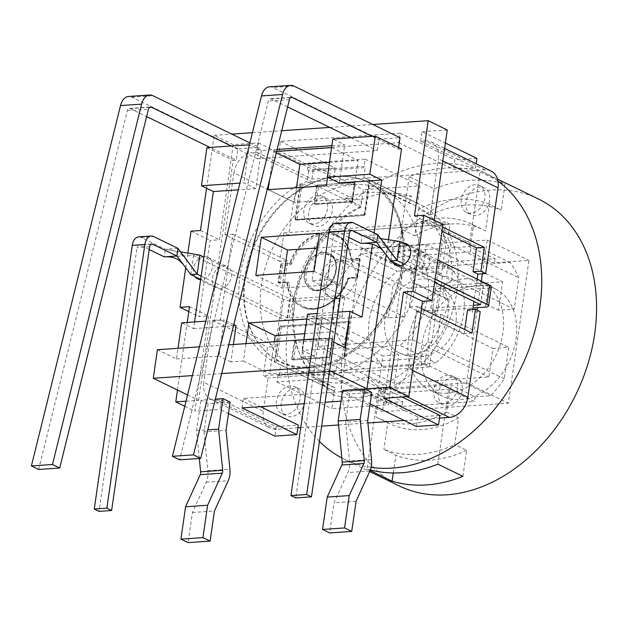 <?xml version="1.0" encoding="UTF-8"?>
<svg xmlns="http://www.w3.org/2000/svg" width="628" height="628" viewBox="0 0 628 628"><rect width="100%" height="100%" fill="white"/><g stroke="black" fill="none" stroke-linecap="round" stroke-linejoin="round"><path stroke-width="0.47" stroke-dasharray="3.14 2.35" d="M245.36 277.576A100.072 74.716 -64.1 0 0 262.402 348.163A100.072 74.716 -64.1 0 0 391.55 304.863A100.072 74.716 -64.1 0 0 345.91 176.515A100.072 74.716 -64.1 0 0 245.36 277.576M244.763 277.105A99.664 74.41 -64.1 0 0 261.735 347.402A99.664 74.41 -64.1 0 0 390.349 304.282A99.664 74.41 -64.1 0 0 344.898 176.468A99.664 74.41 -64.1 0 0 244.763 277.105M306.566 318.812L302.029 350.291A95.676 71.435 -64.1 0 0 310.962 365.645L414.331 358.572A95.676 71.435 -64.1 0 0 427.911 341.679L432.449 310.208L416.709 311.284L412.596 339.842L318.184 346.295L322.297 317.737L306.566 318.812L382.868 355.943L378.339 387.421A95.676 71.435 -64.1 0 0 387.264 402.768L402.76 401.708L378.92 390.106L378.229 394.871L379.014 394.816L377.828 394.235L448.635 389.391L474.462 401.52L402.077 406.473L402.76 401.708M432.449 310.208L436.099 311.983L432.166 312.249L436.939 314.573L440.872 314.306L436.334 345.777L469.642 361.987L466.635 382.868L340.753 391.48L343.759 370.599L378.339 387.421M340.753 391.48L382.483 411.78L508.366 403.168L528.941 260.377L403.058 268.988L382.483 411.78M316.583 249.261L312.053 280.74L327.785 279.664L331.898 251.106L426.31 244.645L422.197 273.204L437.936 272.128L442.473 240.65A95.676 71.435 -64.1 0 0 433.54 225.303L330.163 232.368A95.676 71.435 -64.1 0 0 316.583 249.261L358.321 269.561L361.328 248.688L403.058 268.988M302.029 350.291L343.759 370.599L358.321 269.561L392.893 286.384L388.355 317.862L404.094 316.787L408.208 288.228L502.62 281.776L498.506 310.334L514.246 309.259L518.775 277.78A95.676 71.435 -64.1 0 0 509.85 262.425L494.354 263.485L470.505 251.883L398.121 256.836L421.969 268.439L406.473 269.498A95.676 71.435 -64.1 0 0 392.893 286.384M312.053 280.74L388.355 317.862M322.297 317.737L398.607 354.867L382.868 355.943M378.92 390.106L451.296 385.16L475.145 396.763L490.641 395.703A95.676 71.435 -64.1 0 0 504.221 378.81L508.759 347.331L493.019 348.407L488.906 376.965L394.494 383.425L398.607 354.867M475.145 396.763L474.462 401.52M310.962 365.645L387.264 402.768M319.456 441.374A159.457 119.053 115.9 0 1 288.095 324.386A159.457 119.053 115.9 0 1 483.741 172.386A159.457 119.053 115.9 0 1 497.965 181.037M371.093 467.358A159.457 119.053 115.9 0 1 344.215 459.162A159.457 119.053 115.9 0 1 341.852 457.969M361.328 248.688L487.21 240.077L484.204 260.958L518.775 277.78M442.473 240.65L446.123 242.432A95.676 71.435 -64.1 0 0 443.132 236.167L447.897 238.491A95.676 71.435 115.9 0 1 450.888 244.747L446.359 276.226L479.666 292.428L481.291 281.14M482.351 273.761L484.204 260.958L450.888 244.747M514.246 309.259L479.666 292.428L477.468 307.665M477.115 310.106L474.179 330.509L508.759 347.331M504.221 378.81L469.642 361.987L474.179 330.509L440.872 314.306M466.635 382.868L508.366 403.168M402.077 406.473L378.229 394.871M408.506 339.308A59.793 44.643 115.9 0 1 481.872 282.31A59.793 44.643 115.9 0 1 495.861 355.613A59.793 44.643 115.9 0 1 429.552 389.847A59.793 44.643 115.9 0 1 408.506 339.308M487.21 240.077L528.941 260.377M399.596 252.024L398.804 252.079L422.652 263.681L495.037 258.728L469.21 246.6L398.403 251.443L399.596 252.024L402.776 229.958A107.631 80.36 -64.1 0 1 471.801 224.212L483.725 230.013A107.631 80.36 115.9 0 1 485.507 230.916L489.353 204.226L501.277 210.027L505.022 184.012L479.988 171.829A159.457 119.053 -64.1 0 0 409.173 176.672L434.215 188.855A159.457 119.053 115.9 0 1 505.022 184.012M330.163 232.368L406.473 269.498M495.037 258.728L494.354 263.485M421.969 268.439L422.652 263.681M327.785 279.664L404.094 316.787M451.901 280.606A99.664 74.41 -64.1 0 0 415.854 205.858A99.664 74.41 -64.1 0 0 408.993 203.064L392.893 195.23A99.664 74.41 -64.1 0 0 377.616 192.38A99.664 74.41 -64.1 0 0 345.573 198.472L361.673 206.298A99.664 74.41 -64.1 0 0 294.351 296.11A99.664 74.41 -64.1 0 0 328.648 385.09A99.664 74.41 -64.1 0 0 335.509 387.876L319.409 380.05A99.664 74.41 -64.1 0 0 366.728 376.808L382.821 384.642A99.664 74.41 -64.1 0 0 449.161 299.627A9.97 7.442 115.9 0 1 446.563 299.054A9.97 7.442 115.9 0 1 443.423 288.943A9.97 7.442 115.9 0 1 451.901 280.606L419.708 264.945A9.97 7.442 -64.1 0 0 411.23 273.274A9.97 7.442 -64.1 0 0 414.37 283.393A9.97 7.442 -64.1 0 0 416.968 283.958L449.161 299.627M366.728 376.808L383.59 391.095L382.821 384.642M383.59 391.095A106.87 79.795 115.9 0 1 332.848 394.565L335.509 387.876M345.573 198.472L360.912 199.853L361.673 206.298M360.912 199.853A106.87 79.795 115.9 0 1 395.263 193.322A106.87 79.795 115.9 0 1 411.646 196.376L408.993 203.064M318.184 346.295L394.494 383.425M414.331 358.572L490.641 395.703M412.596 339.842L488.906 376.965M383.488 366.352L435.675 362.788L399.903 345.384L347.716 348.948L383.488 366.352A59.793 44.643 115.9 0 1 397.202 271.163L361.438 253.759L413.624 250.187L449.397 267.591L397.202 271.163M416.709 311.284L493.019 348.407M436.334 345.777A95.676 71.435 115.9 0 1 431.46 352.583L426.687 350.259A95.676 71.435 -64.1 0 0 431.562 343.461L436.099 311.983M427.911 341.679L431.562 343.461M450.614 389.917L451.296 385.16M538.589 199.076A159.457 119.053 -64.1 0 0 342.943 351.068A159.457 119.053 -64.1 0 0 399.063 485.844M370.112 470.49L367.05 468.998A159.457 119.053 -64.1 0 0 370.332 469.925M433.54 225.303L509.85 262.425M446.359 276.226L442.426 276.493L437.653 274.177L441.586 273.902L446.123 242.432M437.936 272.128L441.586 273.902M422.197 273.204L498.506 310.334M379.014 394.816L375.834 416.882A107.631 80.36 -64.1 0 0 377.616 417.785A107.631 80.36 -64.1 0 0 446.649 412.039L449.829 389.972M462.899 476.338L466.643 450.331L454.727 444.53L458.573 417.84L446.649 412.039M437.857 464.155L448.635 389.391M377.828 394.235L367.05 468.998M393.277 472.963L395.836 455.174L383.912 449.373A133.544 99.711 -64.1 0 0 454.727 444.53M375.834 416.882L387.759 422.683L383.912 449.373M421.616 345.69A59.793 44.643 -64.1 0 0 442.661 396.229A59.793 44.643 -64.1 0 0 508.97 361.995A59.793 44.643 -64.1 0 0 494.99 288.692A59.793 44.643 -64.1 0 0 421.616 345.69M398.804 252.079L398.121 256.836M470.505 251.883L471.188 247.126M470.403 247.181L473.583 225.114A107.631 80.36 -64.1 0 0 471.801 224.212M434.215 188.855L430.463 214.87L418.546 209.069L414.7 235.759L402.776 229.958M409.173 176.672L398.403 251.443M469.21 246.6L479.988 171.829M473.583 225.114L485.507 230.916M426.31 244.645L502.62 281.776M331.898 251.106L408.208 288.228M416.968 283.958A99.664 74.41 115.9 0 1 296.455 369.421A99.664 74.41 115.9 0 1 273.149 247.251A99.664 74.41 115.9 0 1 383.661 190.19A99.664 74.41 115.9 0 1 419.708 264.945M319.409 380.05L332.848 394.565M392.893 195.23L411.646 196.376M449.397 267.591A59.793 44.643 115.9 0 1 435.675 362.788M447.913 314.824A39.862 29.767 115.9 0 1 399 352.818A39.862 29.767 115.9 0 1 384.972 319.126A39.862 29.767 115.9 0 1 433.885 281.124A39.862 29.767 115.9 0 1 447.913 314.824M413.624 250.187A59.793 44.643 115.9 0 1 399.903 345.384M435.385 310.546L430.612 308.222A59.793 44.643 -64.1 0 0 433.359 289.186L438.124 291.51A59.793 44.643 115.9 0 1 435.385 310.546L472.939 307.979M347.716 348.948A59.793 44.643 115.9 0 1 361.438 253.759M337.519 314.589L342.291 316.912A59.793 44.643 115.9 0 1 345.039 297.876L340.266 295.553A59.793 44.643 -64.1 0 0 337.519 314.589L287.608 318.004L290.356 298.967L203.919 257.088M432.166 312.249L437.653 274.177M348.061 321.246A0.997 0.746 115.9 0 1 348.359 321.3L348.956 321.591A0.997 0.746 115.9 0 1 349.309 322.431L280.072 327.172A0.997 0.746 -64.1 0 1 280.999 326.16L348.658 321.536L280.999 326.16A0.997 0.612 -93.9 0 1 281.454 327.408L276.336 362.945A102.654 76.64 -64.1 0 0 277.341 363.447A102.654 76.64 -64.1 0 0 280.685 364.947L279.279 374.681L335.933 370.81L337.33 361.076L390.985 387.178A102.654 76.64 -64.1 0 0 421.16 364.844A102.654 76.64 -64.1 0 0 425.227 360.417L426.687 350.259M431.46 352.583L429.387 366.933L424.622 364.609L425.227 360.417A102.654 76.64 -64.1 0 0 444.593 226.009A102.654 76.64 -64.1 0 0 441.735 222.053A102.654 76.64 -64.1 0 0 420.815 204.94A102.654 76.64 -64.1 0 0 417.463 203.448L419.999 185.841L363.353 189.711L360.817 207.319A102.654 76.64 -64.1 0 0 330.642 229.652A102.654 76.64 -64.1 0 0 310.067 372.443L263.336 375.638L268.101 377.962L263.305 411.277A19.931 14.884 -64.1 0 0 270.315 428.123A19.931 14.884 -64.1 0 0 276.296 429.238L297.892 427.762M443.132 236.167L445.197 221.817L449.97 224.141L447.897 238.491M442.426 276.493L436.939 314.573M491.025 171.012A19.931 14.884 -64.1 0 0 485.051 169.898L311.959 181.735A19.931 14.884 -64.1 0 0 293.48 201.847L288.676 235.17L449.97 224.141M477.099 279.107L473.889 301.409M472.727 309.478L472.342 312.147L480.208 311.614M300.757 427.566L321.646 426.137M338.578 424.983L367.914 422.974M404.275 420.485L439.506 418.075M429.387 366.933L268.101 377.962M443.572 403.663A14.946 11.163 115.9 0 1 439.09 402.823A14.946 11.163 115.9 0 1 435.596 384.501A14.946 11.163 115.9 0 1 452.168 375.944A14.946 11.163 115.9 0 1 456.776 391.464A14.946 11.163 115.9 0 1 443.572 403.663M286.219 414.425A14.946 11.163 115.9 0 1 281.736 413.585A14.946 11.163 115.9 0 1 278.235 395.263A14.946 11.163 115.9 0 1 294.815 386.699A14.946 11.163 115.9 0 1 299.423 402.226A14.946 11.163 115.9 0 1 286.219 414.425M471.008 213.277A14.946 11.163 115.9 0 1 466.525 212.437A14.946 11.163 115.9 0 1 463.032 194.107A14.946 11.163 115.9 0 1 479.604 185.55A14.946 11.163 115.9 0 1 484.212 201.078A14.946 11.163 115.9 0 1 471.008 213.277M313.655 224.031A14.946 11.163 115.9 0 1 309.172 223.199A14.946 11.163 115.9 0 1 305.671 204.869A14.946 11.163 115.9 0 1 322.25 196.313A14.946 11.163 115.9 0 1 326.858 211.832A14.946 11.163 115.9 0 1 313.655 224.031M466.643 450.331A133.544 99.711 115.9 0 1 395.836 455.174M430.463 214.87A133.544 99.711 115.9 0 1 501.277 210.027M458.573 417.84A107.631 80.36 115.9 0 1 389.541 423.586A107.631 80.36 115.9 0 1 387.759 422.683M414.7 235.759A107.631 80.36 115.9 0 1 483.725 230.013M489.353 204.226A133.544 99.711 -64.1 0 0 418.546 209.069M355.793 278.73A19.931 14.884 115.9 0 1 331.333 297.735A19.931 14.884 115.9 0 1 324.323 280.881A19.931 14.884 115.9 0 1 348.776 261.884A19.931 14.884 115.9 0 1 355.793 278.73M404.377 264.09L435.125 279.052M434.655 282.317L400.625 265.762M430.612 308.222L473.324 305.302M399.738 241.466L393.45 241.898L483.427 285.716L433.359 289.186M437.873 260.016L408.93 245.933M438.124 291.51L488.042 288.095A8.368 2.19 -171.8 0 0 491.316 286.855M201.172 276.124L287.608 318.004M342.291 316.912L292.381 320.327A8.368 2.19 8.2 0 1 280.763 318.341L200.701 279.389M199.9 255.133L193.605 255.565L283.503 299.305A8.368 2.19 -171.8 0 0 295.121 301.291L345.039 297.876M340.266 295.553L290.356 298.967M295.694 219.769A0.997 0.746 115.9 0 1 295.396 219.714L295.984 220.004A0.997 0.746 115.9 0 0 296.29 220.059A0.997 0.612 86.1 0 0 297.02 219.4L364.876 214.423A0.997 0.746 -64.1 0 1 363.95 215.428L295.694 219.769L363.95 215.428A0.997 0.612 86.1 0 0 364.68 214.768L369.672 180.142A102.654 76.64 -64.1 0 0 367.16 178.839A102.654 76.64 -64.1 0 0 363.808 177.339L417.463 203.448M369.672 180.142L364.876 214.423L364.279 214.132A0.997 0.746 115.9 0 1 363.353 215.145M364.279 214.132L369.201 179.961L369.798 180.252M369.201 179.961A102.654 76.64 115.9 0 1 402.093 265.024A102.654 76.64 115.9 0 1 343.791 356.319L348.713 322.14L349.309 322.431L344.387 356.61L343.791 356.319M337.33 361.076A102.654 76.64 -64.1 0 0 344.128 357.411L349.121 322.776A0.997 0.612 -93.9 0 0 348.658 321.536A0.997 0.746 115.9 0 1 348.94 321.583A0.997 0.997 0 0 1 349.506 322.627L344.552 357.002M424.622 364.609L310.067 372.443A102.654 76.64 -64.1 0 0 330.987 389.556A102.654 76.64 -64.1 0 0 334.339 391.056L331.804 408.663L388.449 404.785L390.985 387.178M288.676 235.17L283.911 232.847L445.197 221.817M283.911 232.847L279.798 261.405L287.663 260.871L275.315 346.546L267.45 347.08L263.336 375.638M293.48 201.847L233.867 172.841L224.95 234.723L279.798 261.405M233.867 172.841A19.931 14.884 115.9 0 1 252.346 152.73L311.959 181.735M206.557 188.227L214.179 135.326L233.263 144.613L258.438 142.886L257.064 152.408L252.346 152.73M257.064 152.408L311.912 179.09L333.939 177.583L335.313 168.069L313.286 169.576L311.912 179.09M279.091 150.901L280.465 141.379L400.052 133.199L398.686 142.721L279.091 150.901L333.939 177.583M398.686 142.721L453.526 169.403L475.561 167.904L476.15 163.775M485.051 169.898L425.431 140.892L420.713 141.214L475.561 167.904M425.431 140.892A19.931 14.884 115.9 0 1 431.412 142.007A19.931 14.884 115.9 0 1 438.423 158.853L442.795 160.98M412.612 370.41L408.247 368.283L417.165 306.409L409.291 306.943L414.04 273.996A11.956 8.925 -64.1 0 1 416.89 254.214L414.04 273.996A11.956 8.925 -64.1 0 0 414.959 274.538A11.956 8.925 -64.1 0 0 428.218 267.693A11.956 8.925 -64.1 0 0 425.423 253.029A11.956 8.925 -64.1 0 0 416.89 254.214L421.639 221.268L429.505 220.734L438.423 158.853M429.505 220.734L442.614 227.108M409.291 306.943L464.139 333.633L464.728 329.551M467.57 309.832L472.342 312.147M421.639 221.268L442.026 231.183M417.165 306.409L421.529 308.529M408.247 368.283A19.931 14.884 115.9 0 1 389.768 388.394L406.756 396.661M383.677 398.238L385.05 388.716L389.768 388.394M385.05 388.716L402.03 396.982M242.055 407.925L243.429 398.403L363.015 390.224L417.863 416.914L439.89 415.406M243.429 398.403L260.416 406.669M276.296 429.238L216.676 400.232L221.401 399.91L276.241 426.6L298.276 425.093M216.676 400.232A19.931 14.884 115.9 0 1 210.702 399.118A19.931 14.884 115.9 0 1 203.684 382.271L263.305 411.277M224.95 234.723L232.815 234.181L228.066 267.128A11.956 8.925 -64.1 0 0 227.155 266.586A11.956 8.925 -64.1 0 0 213.889 273.439A11.956 8.925 -64.1 0 0 216.691 288.095A11.956 8.925 -64.1 0 0 225.216 286.91L220.467 319.856L212.602 320.398L203.684 382.271M212.602 320.398L267.45 347.08M438.595 392.508A14.946 11.163 -64.1 0 0 443.863 405.146A14.946 11.163 -64.1 0 0 448.345 405.986A14.946 11.163 -64.1 0 0 461.549 393.787A14.946 11.163 -64.1 0 0 456.941 378.26A14.946 11.163 -64.1 0 0 438.595 392.508M281.242 403.27A14.946 11.163 -64.1 0 0 286.501 415.909A14.946 11.163 -64.1 0 0 290.984 416.741A14.946 11.163 -64.1 0 0 304.195 404.542A14.946 11.163 -64.1 0 0 299.587 389.022A14.946 11.163 -64.1 0 0 281.242 403.27M466.031 202.122A14.946 11.163 -64.1 0 0 471.298 214.76A14.946 11.163 -64.1 0 0 475.781 215.592A14.946 11.163 -64.1 0 0 488.984 203.394A14.946 11.163 -64.1 0 0 484.376 187.874A14.946 11.163 -64.1 0 0 466.031 202.122M308.678 212.884A14.946 11.163 -64.1 0 0 313.937 225.515A14.946 11.163 -64.1 0 0 318.42 226.355A14.946 11.163 -64.1 0 0 331.631 214.156A14.946 11.163 -64.1 0 0 327.023 198.636A14.946 11.163 -64.1 0 0 308.678 212.884M390.702 260.934L393.45 241.898L361.547 243.389M380.725 238.609L362.073 235.798L360.982 243.413M377.813 234.723L362.073 235.798L337.754 223.968A11.956 7.316 86.1 0 0 335.289 223.458M190.865 274.601L193.605 255.565L164.748 256.844M180.534 251.836L165.384 249.253L164.285 256.868M177.975 248.39L165.384 249.253L141.065 237.415A11.956 7.316 86.1 0 0 138.6 236.913M329.347 357.505A0.997 0.997 0 0 0 330.304 356.649L332.377 339.662L296.188 342.142L294.21 341.616L291.737 358.745L292.334 359.035L294.807 341.907A0.997 0.746 115.9 0 1 295.733 340.902A0.997 0.612 -93.9 0 1 296.188 342.142L293.716 359.279A0.997 0.612 86.1 0 1 292.986 359.938L329.174 357.465L292.986 359.938A0.997 0.746 115.9 0 1 292.334 359.035L329.912 356.798A0.997 0.612 -93.9 0 1 329.174 357.465A0.997 0.746 115.9 0 0 330.1 356.453L329.504 356.162A0.997 0.746 115.9 0 1 328.585 357.175M329.504 356.162L331.976 339.034L332.573 339.324L330.304 356.649L332.573 339.324A0.997 0.746 115.9 0 0 332.22 338.476L331.623 338.186A0.997 0.746 115.9 0 1 331.976 339.034M332.181 338.461A0.997 0.997 0 0 1 332.769 339.52L332.377 339.662A0.997 0.612 86.1 0 0 331.922 338.421L331.325 338.131A0.997 0.746 115.9 0 1 331.623 338.186M331.325 338.131L295.136 340.611L331.922 338.421A0.997 0.746 115.9 0 1 332.204 338.468M294.21 341.616A0.997 0.746 115.9 0 1 295.136 340.611M292.389 359.648A0.997 0.746 115.9 0 1 291.737 358.745M348.359 321.3A0.997 0.746 115.9 0 1 348.713 322.14M276.336 362.945L275.017 362.278L280.072 327.172L279.476 326.882A0.997 0.746 115.9 0 1 280.402 325.869M279.476 326.882L274.42 361.995A102.654 76.64 115.9 0 1 240.022 276.108A102.654 76.64 115.9 0 1 300.098 183.761L295.042 218.874L297.02 219.4L302.139 183.855A102.654 76.64 -64.1 0 1 307.163 181.217L360.817 207.319M295.396 219.714A0.997 0.746 115.9 0 1 295.042 218.874M286.313 282.365L278.832 282.875L286.313 282.365A0.997 0.746 115.9 0 1 286.972 283.008A39.862 29.767 -64.1 0 0 301.322 306.566A39.862 29.767 -64.1 0 0 347.606 278.863A0.997 0.746 115.9 0 1 348.462 278.118L356.539 277.89A0.997 0.612 86.1 0 0 357.269 277.231L359.742 260.094L357.458 276.885A0.997 0.746 115.9 0 1 356.539 277.89L348.462 278.118M356.704 277.937A0.997 0.997 0 0 0 357.662 277.081L356.861 276.595A0.997 0.746 115.9 0 1 355.943 277.6M356.861 276.595L359.334 259.466L359.93 259.749A0.997 0.746 115.9 0 0 359.279 258.854L358.682 258.563A0.997 0.746 115.9 0 1 359.334 259.466M358.682 258.563L351.209 259.074A0.997 0.746 115.9 0 1 350.55 258.43A39.862 29.767 -64.1 0 0 336.2 234.872A39.862 29.767 -64.1 0 0 289.916 262.575A0.997 0.746 115.9 0 1 289.053 263.328L281.579 263.839L289.053 263.328M289.916 262.575L290.513 262.865A0.997 0.746 115.9 0 1 289.649 263.619A0.997 0.612 -93.9 0 1 290.112 264.859L282.631 265.369L280.653 264.843A0.997 0.746 115.9 0 1 281.579 263.839M280.653 264.843L278.188 281.98L280.166 282.506L287.64 281.996A0.997 0.612 -93.9 0 1 286.91 282.655A0.997 0.746 115.9 0 1 287.569 283.299L286.972 283.008M278.832 282.875A0.997 0.746 115.9 0 1 278.188 281.98M363.808 177.339L365.213 167.605L308.568 171.475L307.163 181.217M314.816 204.045A0.997 0.746 115.9 0 1 314.518 203.982L315.107 204.273A0.997 0.746 115.9 0 1 314.761 203.433L316.143 203.668A0.997 0.612 86.1 0 1 315.413 204.328L351.601 201.855L315.413 204.328A0.997 0.746 115.9 0 1 315.123 204.281A0.997 0.997 0 0 0 315.578 204.375M315.617 204.375L351.806 201.902A0.997 0.612 -93.9 0 0 352.332 201.196L354.804 184.059L318.608 186.532L316.63 186.006L314.165 203.142L314.761 203.433L317.226 186.296A0.997 0.746 115.9 0 1 318.153 185.291A0.997 0.612 -93.9 0 1 318.608 186.532L316.143 203.668L352.332 201.196L352.724 201.046L351.931 200.56A0.997 0.746 115.9 0 1 351.005 201.564M351.931 200.56L354.396 183.423L354.993 183.714L352.528 200.85A0.997 0.746 115.9 0 1 351.601 201.855A0.997 0.612 -93.9 0 0 351.798 201.902M351.774 201.902A0.997 0.997 0 0 0 352.724 201.046L354.804 184.059A0.997 0.612 86.1 0 0 354.341 182.819L353.745 182.528A0.997 0.746 115.9 0 1 354.396 183.423M353.745 182.528L317.556 185.001L354.341 182.819A0.997 0.746 115.9 0 1 354.993 183.714L355.197 183.91A0.997 0.997 0 0 0 354.608 182.858L354.051 182.583M316.63 186.006A0.997 0.746 115.9 0 1 317.556 185.001M314.518 203.982A0.997 0.746 115.9 0 1 314.165 203.142M308.568 171.475A0.997 0.612 86.1 0 0 308.105 170.235L364.75 166.365A0.997 0.612 -93.9 0 1 365.213 167.605M364.75 166.365L308.105 170.235M307.508 169.945L308.505 163.029L365.158 159.151L364.154 166.075M365.158 159.151L419.999 185.841M334.598 371.179L277.953 375.057L334.598 371.179L333.601 378.103L388.449 404.785M335.933 370.81A0.997 0.612 -93.9 0 1 335.195 371.47M274.42 361.995L275.017 362.278M295.984 220.004A0.997 0.746 115.9 0 1 295.639 219.164L300.694 184.051L300.098 183.761M300.694 184.051L302.139 183.855M280.685 364.947L334.339 391.056M232.815 234.181L287.663 260.871M221.401 399.91L220.028 409.432L228.49 413.546M233.263 144.613L219.541 239.802L210.097 240.446L199.123 316.606L208.567 315.963L194.853 411.152L220.028 409.432M258.438 142.886L313.286 169.576M280.465 141.379L335.313 168.069M400.052 133.199L454.9 159.889L453.526 169.403M476.935 158.382L454.9 159.889M420.713 141.214L422.087 131.692L445.378 143.027M447.262 129.972L422.087 131.692M442.983 224.526L433.54 225.169L434.246 220.271M472.013 333.091L464.139 333.633M392.555 261.837A11.956 8.925 115.9 0 1 391.668 255.149A11.956 8.925 115.9 0 1 397.814 244.928A11.956 8.925 115.9 0 1 403.027 243.067M417.863 416.914L416.49 426.436M363.015 390.224L361.642 399.746L370.104 403.859M304.203 403.678L325.092 402.25M341.028 401.159L361.642 399.746M276.241 426.6L274.876 436.115M220.467 319.856L275.315 346.546M348.83 237.51L336.655 231.583A3.988 2.441 -93.9 0 0 335.839 231.41A3.988 2.441 -93.9 0 0 333.727 234.228L295.725 497.918M149.228 249.544L139.966 245.038A3.988 2.441 -93.9 0 0 139.141 244.865A3.988 2.441 -93.9 0 0 137.03 247.683L99.036 511.373M278.549 375.34A0.997 0.612 86.1 0 0 279.279 374.681M333.601 378.103L276.956 381.973L277.953 375.057M276.956 381.973L331.804 408.663M279.17 283.126A0.997 0.997 0 0 0 279.601 283.212A0.997 0.612 86.1 0 1 279.429 283.165A0.997 0.746 115.9 0 1 278.785 282.27L281.25 265.134A0.997 0.746 115.9 0 1 282.176 264.129A0.997 0.612 86.1 0 1 282.631 265.369L280.166 282.506A0.997 0.612 86.1 0 1 279.641 283.212L286.611 282.419M308.505 163.029L363.353 189.711M225.216 286.91L228.066 267.128A11.956 8.925 -64.1 0 1 225.216 286.91M186.021 401.174L198.589 400.311L187.56 394.949M184.765 406.245L194.853 411.152M329.645 370.646L321.654 366.752L309.4 367.592M221.676 373.589L192.349 375.599M230.131 402.124L208.104 403.631L200.952 400.146L215.349 399.165M371.752 392.437L349.725 393.944L342.566 390.467M177.481 390.043L187.222 322.439M189.491 306.676L208.567 315.963M188.785 311.574L199.123 316.606M185.747 267.795L187.866 253.084M191.022 231.167L210.097 240.446M200.465 230.523L219.541 239.802M214.179 135.326L231.858 134.117M252.409 132.712L281.729 130.71M329.739 127.421L372.851 124.477M203.974 256.687A11.956 8.925 115.9 0 1 208.08 257.307A11.956 8.925 115.9 0 1 208.991 257.849A11.956 8.925 115.9 0 1 211.424 270.699A11.956 8.925 115.9 0 1 200.685 279.499M195.025 276.626A11.956 8.925 115.9 0 1 193.4 268.706A11.956 8.925 115.9 0 1 203.331 256.805M414.464 215.883L433.54 225.169M388.434 239.763L386.236 254.999M198.589 400.311L233.161 160.423L236.309 160.203L210.074 147.447M249.889 142.894L259.034 147.337L237.949 148.781L236.309 160.203M259.034 147.337L257.394 158.766L377.295 150.563L378.943 139.141L400.028 137.697M398.615 147.486L398.38 149.119L372.153 136.362M401.528 148.907L398.38 149.119M359.546 258.893A0.997 0.997 0 0 1 360.127 259.945L357.662 277.081L349.796 277.741A0.997 0.612 86.1 0 1 349.262 278.447L348.202 279.154A39.862 29.767 115.9 0 1 301.911 306.856A39.862 29.767 115.9 0 1 287.569 283.299A0.997 0.416 175 0 0 288.959 283.283A38.865 29.021 -64.1 0 0 314.604 308.426A38.865 29.021 -64.1 0 0 348.077 279.24L348.414 279.295C340.384 302.139 316.795 314.934 301.911 306.856L301.322 306.566M351.209 259.074L351.806 259.364A0.997 0.612 86.1 0 1 352.261 260.604L359.742 260.094A0.997 0.612 86.1 0 0 359.279 258.854L351.806 259.364A0.997 0.746 115.9 0 1 351.146 258.72L350.55 258.43M157.4 349.71L176.476 358.988L178.014 348.297M194.57 321.936L193.612 328.617L181.688 322.816M206.926 147.659L233.161 160.423M374.107 232.925L372.467 244.339M333.758 342.087L325.767 338.194L321.654 366.752M199.461 346.829L228.788 344.827M313.521 339.034L325.767 338.194M199.319 458.479L196.556 430.612L200.952 400.146M196.556 430.612L207.766 429.842M208.104 403.631L204.037 431.852L226.064 430.345M204.037 431.852L207.884 470.717A15.943 9.75 -93.9 0 1 206.227 482.218L192.419 512.487L188.078 542.616M349.725 393.944L345.659 422.165L349.506 461.03A15.943 9.75 -93.9 0 1 347.849 472.539L334.033 502.8L329.692 532.929M367.686 420.658L345.659 422.165M38.63 469.469L127.351 110.677A3.988 2.441 -93.9 0 1 129.36 108.401A3.988 2.441 -93.9 0 1 130.177 108.573L146.622 116.573M237.949 148.781L131.825 97.144A15.943 9.75 86.1 0 0 128.544 96.469M257.394 158.766L231.159 146.002M351.06 137.799L377.295 150.563M277.089 149.48L261.334 150.555L249.426 144.762M331.851 145.735L344.733 144.848L332.809 139.047M287.608 106.925L271.17 98.926A3.988 2.441 86.1 0 0 270.346 98.761A3.988 2.441 86.1 0 0 268.344 101.037L179.624 459.822M269.53 86.829A15.943 9.75 -93.9 0 1 272.819 87.504L378.943 139.141M322.698 252.26A19.931 14.884 -64.1 0 0 305.09 268.525A19.931 14.884 -64.1 0 0 311.229 289.225A19.931 14.884 -64.1 0 0 333.335 277.811A19.931 14.884 -64.1 0 0 328.672 253.374A19.931 14.884 -64.1 0 0 322.698 252.26M176.476 358.988L218.96 356.084L224.172 319.911L205.803 321.167M233.789 324.59L224.172 319.911M193.612 328.617L236.097 325.712M339.246 182.929L344.733 144.848M261.334 150.555L255.847 188.636L238.279 189.837M233.388 344.513L230.884 361.885L243.468 361.022L245.972 343.649M306.88 318.985L301.691 357.042L314.283 356.186L319.495 320.005L361.979 317.101M269.577 179.867L273.651 151.599L276.618 151.395M331.576 147.635L327.596 177.261M255.847 188.636L243.923 182.834L239.943 183.101M249.387 144.919L243.923 182.834M314.283 356.186L302.358 350.385L344.843 347.472M301.691 357.042L327.926 369.806L333.413 331.725L304.761 333.688M243.468 361.022L269.702 373.786L327.926 369.806M230.884 361.885L218.96 356.084M317.187 313.553L338.076 312.124M319.495 320.005L307.571 314.204M302.358 350.385L303.897 339.685M192.419 512.487L214.446 510.98M356.068 501.301L334.033 502.8M274.326 341.711L269.702 373.786M307.178 318.969L333.413 331.725M319.526 233.294L345.753 246.05L317.407 247.989M314.039 271.367L340.266 284.131L345.753 246.05M255.816 275.347L282.05 288.111L340.266 284.131M284.162 273.408L282.05 288.111M331.874 147.611L358.101 160.376L329.457 162.338M276.257 152.863L273.651 151.599M326.387 185.692L352.614 198.456L358.101 160.376M268.164 189.672L294.391 202.436L352.614 198.456M296.51 187.733L294.391 202.436M480.553 304.651L483.27 285.771M485.295 307.131L488.042 288.095M292.381 320.327L295.121 301.291M480.601 304.674L483.348 285.638M287.059 317.909L289.798 298.873M280.763 318.341L283.503 299.305M350.785 230.617L336.655 231.583M337.754 223.968L353.493 222.893M141.065 237.415L153.648 236.56M150.94 244.284L139.966 245.038M347.606 278.863L348.202 279.154A0.997 0.746 115.9 0 1 349.058 278.408A0.997 0.612 86.1 0 0 349.262 278.447L356.743 277.937M290.513 262.865A39.862 29.767 115.9 0 1 336.796 235.162A39.862 29.767 115.9 0 1 351.146 258.72A0.997 0.416 -5 0 1 351.342 258.94A0.997 0.416 -5 0 1 350.95 259.317A38.865 29.021 -64.1 0 0 325.304 234.173A38.865 29.021 -64.1 0 0 291.832 263.36L290.513 262.865M349.458 233.153L333.727 234.228M149.621 246.82L137.03 247.683M287.64 281.996A1.994 1.492 115.9 0 1 288.959 283.283M348.077 279.24A1.994 1.492 115.9 0 1 349.796 277.741M352.261 260.604A1.994 1.492 115.9 0 1 350.95 259.317M291.832 263.36A1.994 1.492 115.9 0 1 290.112 264.859M131.825 97.144L152.91 95.707M293.904 86.06L272.819 87.504M206.227 482.218L228.262 480.718M207.884 470.717L229.919 469.21M369.876 471.031L347.849 472.539M371.533 459.523L349.506 461.03M130.177 108.573L149.652 107.239M127.351 110.677L148.436 109.233M290.646 97.599L271.17 98.926M289.43 99.593L268.344 101.037M323.294 252.55A19.931 14.884 115.9 0 1 329.268 253.665A19.931 14.884 115.9 0 1 333.931 278.102A19.931 14.884 115.9 0 1 311.826 289.516A19.931 14.884 115.9 0 1 305.687 268.815A19.931 14.884 115.9 0 1 323.294 252.55M323.75 253.791A18.934 14.138 -64.1 0 0 306.896 281.807A18.934 14.138 -64.1 0 0 332.785 280.041A18.934 14.138 -64.1 0 0 323.75 253.791M261.735 347.402L262.402 348.163M344.898 176.468L345.91 176.515M344.215 459.162L369.649 471.534M483.741 172.386L497.494 179.082M494.99 288.692L481.872 282.31M442.661 396.229L429.552 389.847M296.455 369.421L328.648 385.09M383.661 190.19L415.854 205.858M414.37 283.393L446.563 299.054M377.616 192.38L395.263 193.322M377.616 417.785L389.541 423.586M399 352.818A39.862 39.862 0 0 0 452.286 334.41A39.862 39.862 0 0 0 433.885 281.124M367.16 178.839L420.815 204.94M431.412 142.007L444.6 148.428M210.702 399.118L270.315 428.123M439.09 402.823L443.863 405.146M452.168 375.944L456.941 378.26M281.736 413.585L286.501 415.909M294.815 386.699L299.587 389.022M466.525 212.437L471.298 214.76M479.604 185.55L484.376 187.874M309.172 223.199L313.937 225.515M322.25 196.313L327.023 198.636M348.776 261.884A19.931 19.931 0 0 0 320.327 276.964A19.931 19.931 0 0 0 331.333 297.735M480.679 304.753L483.427 285.716M367.788 236.662L377.459 240.092L382.609 243.821C386.62 247.291 390.051 251.153 396.841 260.078M169.992 250.038C176.97 251.208 182.442 254.434 186.39 259.709M364.122 215.475A0.997 0.997 0 0 0 365.072 214.619L370.025 180.252M277.341 363.447L330.987 389.556M395.876 265.259L414.959 274.538M406.347 243.75L425.423 253.029M278.754 375.387L335.399 371.509M292.091 359.593L292.687 359.883M358.981 258.618L359.577 258.909M350.911 259.019L351.342 258.94C348.933 245.674 344.089 237.745 336.796 235.162L336.2 234.872M278.534 282.82L279.13 283.11M296.495 220.098L364.154 215.475M296.024 220.02A0.997 0.997 0 0 0 296.455 220.106M197.616 278.816L216.691 288.095M208.08 257.307L227.155 266.586M351.57 230.335L335.839 231.41M151.733 244.002L139.141 244.865M293.19 359.977L329.386 357.505M292.726 359.899A0.997 0.997 0 0 0 293.158 359.977M129.36 108.401L150.445 106.956M270.346 98.761L291.431 97.316M311.229 289.225L311.826 289.516C315.154 293.025 329.488 289.539 334.135 278.259C338.147 264.388 336.529 256.193 329.268 253.665L328.672 253.374"/><path stroke-width="0.94" d="M497.965 181.037A159.457 119.053 115.9 0 1 524.247 360.951A159.457 119.053 115.9 0 1 371.093 467.358M341.852 457.969A159.457 119.053 115.9 0 1 319.456 441.374M481.291 281.14L482.351 273.761M477.468 307.665L477.115 310.106M369.649 471.534L399.063 485.844A159.457 119.053 -64.1 0 0 575.884 394.549A159.457 119.053 -64.1 0 0 538.589 199.076L497.494 179.082M370.332 469.925A159.457 119.053 -64.1 0 0 437.857 464.155L462.899 476.338A159.457 119.053 115.9 0 1 392.092 481.181L370.112 470.49M392.092 481.181L393.277 472.963M442.614 227.108L484.353 247.416L480.922 271.218L485.695 273.533L498.043 187.858A19.931 14.884 -64.1 0 0 491.025 171.012L444.6 148.428M485.695 273.533L477.83 274.075L477.099 279.107M473.889 301.409L472.727 309.478M439.506 418.075L449.381 417.4A19.931 14.884 -64.1 0 0 467.86 397.289L480.208 311.614L475.435 309.29L467.57 309.832L464.728 329.551M297.892 427.762L300.757 427.566M321.646 426.137L338.578 424.983M367.914 422.974L404.275 420.485M435.125 279.052L486.896 304.242A8.368 2.19 8.2 0 1 488.576 305.891A8.368 2.19 8.2 0 1 485.295 307.131L472.939 307.979M400.625 265.762L390.702 260.934L396.998 260.502L404.377 264.09M473.324 305.302L480.601 304.674L434.655 282.317M488.576 305.891L491.316 286.855A8.368 2.19 -171.8 0 0 489.644 285.206L437.873 260.016M408.93 245.933L399.738 241.466L380.725 238.609M200.701 279.389L190.865 274.601L197.161 274.169L201.172 276.124M203.919 257.088L199.9 255.133L180.534 251.836M477.83 274.075L473.057 271.751L480.922 271.218M473.057 271.751L476.487 247.958L484.353 247.416M442.026 231.183L476.487 247.958M475.435 309.29L472.013 333.091L421.529 308.529M402.03 396.982L439.89 415.406L438.525 424.928L383.677 398.238L408.852 396.519L422.565 301.322L432.009 300.679L442.983 224.526L423.908 215.239L412.934 291.392L432.009 300.679M260.416 406.669L298.276 425.093L296.903 434.607L242.055 407.925L304.203 403.678M390.702 260.934L376.714 242.337L377.789 234.903L396.998 260.502L399.738 241.466M397.022 260.322L377.813 234.723L353.493 222.893A11.956 7.316 86.1 0 0 351.028 222.383A11.956 7.316 86.1 0 0 344.686 230.829L306.692 494.519L311.464 496.842L349.458 233.153A3.988 2.441 -93.9 0 1 351.57 230.335A3.988 2.441 -93.9 0 1 352.394 230.507L350.785 230.617M383.598 251.49C378.888 245.517 371.541 242.816 361.547 243.389L376.714 242.337L352.394 230.507M190.865 274.601L176.876 256.004L177.975 248.39L197.161 274.169L199.9 255.133M182.983 264.129L178.792 260.133C175.039 257.661 170.353 256.569 164.748 256.844L176.876 256.004L152.549 244.174A3.988 2.441 86.1 0 0 151.733 244.002A3.988 2.441 86.1 0 0 149.621 246.82L111.619 510.509L106.854 508.185L144.848 244.504A11.956 7.316 -93.9 0 1 151.191 236.049A11.956 7.316 -93.9 0 1 153.648 236.56L177.975 248.39M476.15 163.775L476.935 158.382L445.378 143.027M434.246 220.271L447.262 129.972L428.186 120.694L414.464 215.883L423.908 215.239M403.027 243.067A11.956 8.925 115.9 0 1 406.347 243.75A11.956 8.925 115.9 0 1 409.142 258.406A11.956 8.925 115.9 0 1 395.876 265.259A11.956 8.925 115.9 0 1 392.555 261.837M370.104 403.859L416.49 426.436L438.525 424.928M325.092 402.25L341.028 401.159M228.49 413.546L274.876 436.115L296.903 434.607M360.982 243.413L348.83 237.51M351.028 222.383L335.289 223.458A11.956 7.316 86.1 0 0 328.954 231.913L290.952 495.602L295.725 497.918L311.464 496.842M164.285 256.868L149.228 249.544M151.191 236.049L138.6 236.913A11.956 7.316 86.1 0 0 132.265 245.36L94.263 509.049L99.036 511.373L111.619 510.509M187.56 394.949L153.279 378.268L157.4 349.71L199.461 346.829M186.021 401.174L175.769 401.873L184.765 406.245M412.934 291.392L403.49 292.044L389.776 387.233L408.852 396.519M389.776 387.233L366.956 388.795L329.645 370.646M309.4 367.592L221.676 373.589M192.349 375.599L153.279 378.268M215.349 399.165L222.979 398.647L230.131 402.124L226.064 430.345L229.919 469.21A15.943 9.75 -93.9 0 1 228.262 480.718L214.446 510.98L210.105 541.108L202.954 537.631L207.617 505.257L222.257 473.174A3.988 2.441 86.1 0 0 222.673 470.301L218.591 429.105L222.979 398.647M342.566 390.467L364.601 388.96L371.752 392.437L367.686 420.658L371.533 459.523A15.943 9.75 -93.9 0 1 369.876 471.031L356.068 501.301L351.727 531.421L344.568 527.944L349.231 495.578L363.879 463.488A3.988 2.441 86.1 0 0 364.287 460.614L360.205 419.418L338.178 420.925L342.566 390.467M175.769 401.873L177.481 390.043M187.222 322.439L189.491 306.676L180.048 307.32L188.785 311.574M180.048 307.32L185.747 267.795M187.866 253.084L191.022 231.167L200.465 230.523L206.557 188.227M231.858 134.117L252.409 132.712M281.729 130.71L329.739 127.421M372.851 124.477L428.186 120.694M200.685 279.499A11.956 8.925 115.9 0 1 197.616 278.816A11.956 8.925 115.9 0 1 195.025 276.626M203.331 256.805A11.956 8.925 115.9 0 1 203.974 256.687M403.49 292.044L422.565 301.322M375.293 136.143L369.806 174.223L327.321 177.127L332.809 139.047L375.293 136.143L401.528 148.907L388.434 239.763M386.236 254.999L366.956 388.795M372.153 136.362L292.256 97.489A3.988 2.441 86.1 0 0 291.431 97.316A3.988 2.441 86.1 0 0 289.43 99.593L200.709 458.385L193.479 454.86L282.584 94.483A15.943 9.75 -93.9 0 1 290.615 85.384A15.943 9.75 -93.9 0 1 293.904 86.06L400.028 137.697L398.615 147.486M306.692 494.519L290.952 495.602M106.854 508.185L94.263 509.049M178.014 348.297L181.688 322.816L205.803 321.167M194.57 321.936L213.363 191.54L201.439 185.739L206.926 147.659L231.159 146.002L151.262 107.129A3.988 2.441 86.1 0 0 150.445 106.956A3.988 2.441 86.1 0 0 148.436 109.233L59.715 468.025L52.485 464.508L141.598 104.13A15.943 9.75 -93.9 0 1 149.629 95.024A15.943 9.75 -93.9 0 1 152.91 95.707L249.889 142.894M374.107 232.925L381.73 180.024L369.806 174.223M372.467 244.339L361.979 317.101L350.055 311.3L344.843 347.472L333.758 342.087M228.788 344.827L313.521 339.034M207.766 429.842L218.591 429.105M210.105 541.108L188.078 542.616L180.919 539.13L185.582 506.765L200.23 474.682A3.988 2.441 86.1 0 0 200.638 471.809L199.319 458.479M360.205 419.418L364.601 388.96M351.727 531.421L329.692 532.929L322.541 529.451L327.204 497.086L341.844 464.995A3.988 2.441 86.1 0 0 342.26 462.122L338.178 420.925M149.629 95.024L128.544 96.469A15.943 9.75 86.1 0 0 120.513 105.575L31.4 465.945L38.63 469.469L59.715 468.025M146.622 116.573L210.074 147.447M231.159 146.002L249.387 144.919M277.089 149.48L331.851 145.735M200.709 458.385L179.624 459.822L172.386 456.305L261.499 95.927A15.943 9.75 -93.9 0 1 269.53 86.829L290.615 85.384M351.06 137.799L287.608 106.925M233.388 344.513L236.097 325.712L233.789 324.59M238.279 189.837L213.363 191.54M245.972 343.649L248.955 322.949L306.88 318.985M381.73 180.024L339.246 182.929L327.321 177.127M261.303 237.274L319.526 233.294L314.039 271.367L255.816 275.347L261.303 237.274L287.538 250.038L284.162 273.408M276.618 151.395L331.576 147.635M327.596 177.261L326.387 185.692L268.164 189.672L269.577 179.867M239.943 183.101L201.439 185.739M303.897 339.685L307.571 314.204L317.187 313.553M338.076 312.124L350.055 311.3M185.582 506.765L207.617 505.257M180.919 539.13L202.954 537.631M349.231 495.578L327.204 497.086M344.568 527.944L322.541 529.451M31.4 465.945L52.485 464.508M193.479 454.86L172.386 456.305M304.761 333.688L275.19 335.713L274.326 341.711M275.19 335.713L248.955 322.949M317.407 247.989L287.538 250.038M329.457 162.338L299.878 164.363L276.257 152.863M299.878 164.363L296.51 187.733M442.795 160.98L498.043 187.858M467.86 397.289L412.612 370.41M406.756 396.661L449.381 417.4M486.896 304.242L489.644 285.206M152.549 244.174L150.94 244.284M344.686 230.829L328.954 231.913M144.848 244.504L132.265 245.36M200.638 471.809L222.673 470.301M200.23 474.682L222.257 473.174M364.287 460.614L342.26 462.122M363.879 463.488L341.844 464.995M149.652 107.239L151.262 107.129M120.513 105.575L141.598 104.13M292.256 97.489L290.646 97.599M282.584 94.483L261.499 95.927"/></g></svg>
